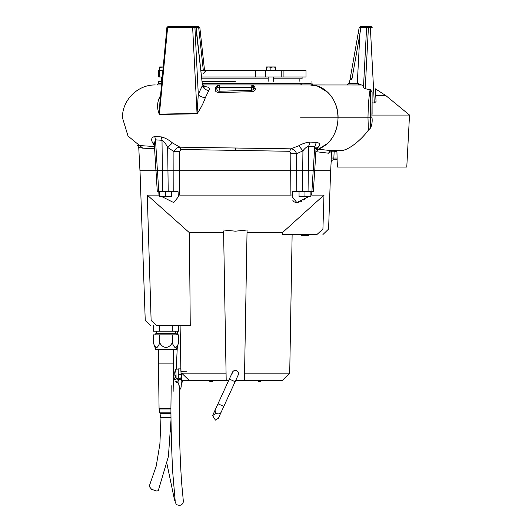<?xml version="1.0" encoding="UTF-8"?>
<svg xmlns="http://www.w3.org/2000/svg" width="532" height="532" viewBox="0 0 532 532"><rect width="100%" height="100%" fill="white"/><g stroke="black" fill="none" stroke-linecap="round" stroke-linejoin="round"><path stroke-width="0.8" d="M156.255 170.699L290.685 170.699L290.911 195.111L292.381 194.865L292.56 191.68L296.809 191.68L296.563 170.699L290.685 170.699L314.326 170.699M314.671 170.699L330.678 170.699L331.11 162.346C331.336 160.764 332.247 159.899 333.843 159.76C332.227 159.899 331.316 160.764 331.09 162.346L331.483 150.636M314.711 170.699L316.001 149.286L314.705 146.739L313.235 170.699L314.379 170.699M137.562 145.422L154.473 146.539L137.562 145.422L138.746 147.497L139.963 170.699L155.929 170.699L154.28 143.347L155.51 139.843L162.014 140.295C164.029 141.532 165.918 143.913 167.66 147.45L172.435 142.902L179.929 147.184L290.778 148.84L298.811 145.755L302.934 150.855L302.695 170.699L308.301 170.699L308.56 146.48L314.705 146.739L316.36 142.31C319.386 142.842 320.291 144.152 319.054 146.234L316.567 149.233L318.222 149.266L316.56 151.746L328.769 153.229L331.449 151.208L334.176 151.208L334.289 150.636M315.855 151.726L316.56 151.746M155.677 142.596L155.63 141.785M298.811 145.755C302.475 143.627 306.226 142.41 310.063 142.091L308.56 146.48C306.784 146.719 304.909 148.182 302.934 150.855L296.703 153.681C295.047 150.403 293.072 148.787 290.778 148.84L289.714 151.287L290.844 153.681L296.703 153.681L296.57 170.699M290.685 170.699L290.844 153.681M290.911 195.111L179.73 195.111L179.776 151.52L180.754 149.492L289.714 151.287M180.754 149.492L179.929 147.184C177.455 148.095 177.083 146.766 173.917 151.52L167.66 147.45L168.218 191.68L173.831 191.68L173.917 151.52L179.776 151.52M157.578 191.68L168.218 191.68L162.586 191.68L162.014 140.295L161.329 136.91C165.226 137.901 168.923 139.896 172.435 142.902M157.405 170.699L155.51 139.843L154.779 136.538L161.329 136.91M154.36 146.041L148.993 146.34M138.746 147.497L142.815 148.155L154.606 148.754M315.981 149.559L316.567 149.233L316.001 149.312M336.896 150.636L337.148 159.76L333.823 159.76L333.843 158.031L331.117 158.031M331.449 151.208L331.509 150.749M376.058 101.685L375.386 88.824L385.88 95.614L409.52 115.065L371.901 115.065L372.014 117.805C372.453 121.562 371.948 124.987 370.498 128.066L368.39 130.167C360.277 141.133 347.762 150.609 340.839 150.636L331.423 150.636L318.282 149.266L316.633 151.746M316.001 149.279L316.374 148.002L319.054 146.234M154.3 143.667L152.305 142.17C150.955 139.058 151.78 137.183 154.779 136.538M154.706 146.553L152.305 142.17M300.607 117.805L338.013 117.805C337.827 128.145 334.402 136.651 327.739 143.321L318.282 149.266C330.711 143.939 337.308 133.452 338.066 117.805C338.445 100.255 325.152 84.515 310.356 84.967L250.964 84.967C253.392 85.04 254.861 86.403 255.373 89.063L255.38 89.183C255.387 90.507 254.15 91.351 251.676 91.704L251.53 90.347L219.058 91.245L218.998 92.548C216.497 92.289 215.267 91.431 215.294 89.981L215.327 89.063C215.832 86.377 217.275 85.014 219.676 84.967L202.665 84.967M327.739 143.321C334.402 136.651 337.827 128.145 338.006 117.805C337.7 107.158 334.276 98.653 327.739 92.282L317.956 86.251L310.302 84.967L301.551 84.967L300.015 83.245C306.538 83.098 310.429 83.371 311.685 84.049L311.991 84.967M203.603 86.643C208.803 86.656 210.539 87.953 208.803 90.526L205.325 97.702C203.543 102.962 200.783 108.329 197.04 113.808L197.04 113.436L159.387 114.134L159.899 102.37M197.04 113.808L159.374 114.447C157.126 109.08 157.007 103.8 159.015 98.606L160.551 95.381M156.8 84.967L161.522 84.967L156.787 84.967L158.609 83.245L161.688 83.245M368.39 130.167L367.984 117.805C368.211 105.522 368.915 96.159 370.099 89.728L365.211 88.738L363.456 87.587L363.562 85.539L361.534 84.987L310.356 84.967M338.006 117.805C337.827 107.464 334.402 98.959 327.739 92.282M385.88 95.614L375.738 95.614L376.051 101.585L374.309 102.969L372.094 102.876L371.901 115.065M375.386 88.824L376.051 101.532M337.082 159.76L337.468 167.055L406.781 167.055L409.52 115.065M235.317 81.323L202.02 81.323M202.227 83.245L300.015 83.245M312.184 84.967L311.952 83.697L312.57 84.967M253.691 87.507L252.88 85.752M252.813 85.685L252.115 85.226M252.042 85.193L252.627 85.293M215.294 89.981L216.89 88.531L216.943 87.561C217.169 85.978 218.08 85.113 219.676 84.967L219.058 91.245C217.561 91.019 216.837 90.114 216.89 88.531L216.943 87.561L251.383 87.561L250.964 84.967L206.582 84.967M218.193 85.406L217.821 85.692M217.761 85.752L217.362 86.251M204.135 85.818L203.058 85.659M250.998 84.967L301.551 84.967M159.015 98.606L160.285 98.267M159.374 114.447L167.62 27.471L167.939 26.6L186.592 26.6M205.325 97.702C202.246 97.409 199.906 96.292 198.296 94.35L197.04 113.436L192.644 27.458L167.62 27.471L167.154 27.431L167.939 26.6L166.908 27.425L159.893 102.49M208.803 90.526C205.758 90.081 203.576 88.498 202.266 85.785L198.296 94.35L194.918 27.431L194.133 26.6L192.996 26.6L192.644 27.458L196.135 27.411L195.104 26.6L194.133 26.6M202.951 86.969L204.793 87.102C203.716 86.782 202.872 85.585 202.26 83.504L195.896 27.431L195.104 26.6L187.051 26.6M216.95 87.461L217.641 85.878L218.612 85.186L217.641 85.878M215.327 89.063L216.943 87.561L216.89 88.531M251.975 85.167L250.964 84.967C252.56 85.113 253.471 85.978 253.698 87.561L251.383 87.561L251.53 90.347C253.013 90.028 253.737 89.143 253.704 87.687L255.38 89.183M251.736 85.08L253.691 87.481M255.373 89.063L253.698 87.567M370.498 128.066L370.505 117.805L338.066 117.805M161.868 81.323L158.709 81.323L158.609 83.238M218.858 85.093L219.656 84.967M203.33 70.596L198.675 27.465L196.142 27.465M199.573 27.431L198.675 27.465L198.336 26.6L198.788 26.6L197.818 26.6L198.609 27.431L196.348 27.471L196.687 26.6L197.818 26.6M372.094 114.32L372.094 92.023L370.485 89.795L370.505 117.805L372.014 117.805M361.534 84.987L357.304 83.245L359.891 33.982L360.856 27.458L366.608 27.465L360.856 27.458L359.891 33.982L358.096 33.762L359.22 27.351L360.856 27.458L360.949 26.6L360.124 26.6L359.12 27.943M363.456 87.587L366.608 27.465L363.456 87.587L366.608 27.465L367.519 26.6L360.949 26.6L368.423 26.6L368.423 27.431L366.608 27.465L367.519 26.6L370.352 26.6L368.423 26.6M372.094 92.827L372.094 92.176M372.094 100.708L372.094 102.876M370.099 89.728L370.485 89.795M357.304 83.245L348.892 83.477L347.236 84.927M349.577 81.995L350.322 77.825L349.989 79.707L351.918 79.195L350.322 77.825L358.096 33.762L350.322 77.825M348.892 83.477L349.65 81.655M311.685 84.049L312.284 84.967M195.231 26.6L198.855 26.6M196.687 26.6L187.257 26.6M168.179 26.6L192.996 26.6M372.167 27.465L370.352 27.431L370.352 26.6L371.256 26.6L372.167 27.465M194.439 26.6L190.243 26.6M180.222 379.795L180.188 377.973L181.099 377.959L181.04 374.309L178.3 374.355L178.366 378.006L179.284 378.265A0.911 0.911 89.1 0 1 178.699 379.13L177.761 379.489L177.435 378.638L178.253 380.766L175.134 381.969M177.927 379.914L178.865 379.555A1.37 1.37 -90.9 0 0 179.736 378.259L179.763 379.808M178.3 374.355L178.207 368.889L180.94 368.836L181.04 374.309M162.706 196.514L168.637 196.514L165.671 195.982L162.706 196.514L159.74 195.982L159.74 196.514L162.706 196.514M159.74 191.68L159.74 195.982M165.671 191.68L165.671 195.982M171.597 195.982L168.637 196.514L171.597 196.514L171.597 191.68M171.018 419.775L168.405 456.483L158.297 490.557L156.907 491.103L151.573 489.314L149.186 486.368L156.242 466.025L159.893 444.034L160.99 417.494M181.239 385.813A5.925 5.925 89.1 0 1 179.297 390.202A5.925 5.925 89.1 0 0 181.239 385.707A5.925 5.925 89.1 0 1 181.239 385.813M178.958 385.747L178.852 379.821L181.133 379.782L181.239 385.707L181.146 380.466L226.2 380.466L223.593 231.3M173.153 391.333L173.518 349.458L173.299 380.234L177.435 378.638M173.186 388.779L173.266 382.794M176.258 349.458L178.632 342.728L178.632 334.867L178.632 342.728L176.258 349.458L155.736 349.458L153.356 342.728L153.356 334.867L159.673 334.867L159.414 343.625C157.499 348.553 155.57 348.553 153.622 343.625L153.356 342.728L153.622 343.625M178.134 344.224L177.954 344.636M175.247 347.556L174.416 347.024M174.237 346.824L172.754 344.078M156.435 331.217L156.435 333.045L175.553 333.045L175.553 331.217L175.553 333.045L176.165 333.398L155.823 333.398L155.823 334.867M160.99 417.859L170.612 417.859M157.711 346.871L156.907 347.502M156.189 347.529L155.776 347.303M178.632 334.867L159.673 334.867M178.626 325.744L178.626 331.217L178.626 325.744L178.626 331.217L178.626 325.744L178.626 331.217L153.362 331.217L153.362 325.744L153.362 331.217M170.985 417.135L160.657 417.135L159.986 413.61L170.952 413.61M170.952 413.304L159.986 413.61M170.952 412.852L159.846 412.852L159.061 408.37L158.47 363.137L173.518 363.137M170.932 409.048L159.121 409.048M170.932 408.37L159.061 408.37M170.932 408.742L159.427 408.742M178.38 343.625L178.632 342.728L178.38 343.625C176.458 348.553 174.529 348.553 172.574 343.625L172.315 334.867M172.574 343.625L171.789 343.625C170.406 345.8 168.471 347.117 165.997 347.582C163.537 347.137 161.602 345.813 160.199 343.625L159.673 342.728M156.435 333.045L155.823 333.398M158.822 345.022L159.234 344.078M171.789 343.625L172.315 342.728M159.673 331.217L159.673 325.744M159.686 325.744L159.686 331.217M172.302 331.217L172.302 325.744M172.321 325.744L172.321 331.217M159.62 70.596L159.62 67.358L163.198 67.092M163.211 66.952L159.62 66.952L159.62 67.358M302.003 196.514L307.935 196.514L304.969 195.982L302.003 196.514L299.044 195.982L299.044 196.514L302.003 196.514M302.681 170.699L302.422 191.68L308.055 191.68L292.56 191.68M299.044 191.68L299.044 195.982M304.969 191.68L304.969 195.982M310.901 195.982L307.935 196.514L310.901 196.514L310.901 191.68M232.125 373.63A3.192 3.192 90 0 1 236.647 370.724A3.192 3.192 90 0 1 238.223 374.96L223.799 406.435L235.124 381.717L229.319 379.057L232.684 371.828C233.741 370.498 235.058 370.132 236.647 370.724M215.5 413.71L212.581 415.592L215.46 420.134L218.379 418.252L221.219 412.061A3.192 3.165 -155.4 0 1 216.996 413.61A3.192 3.165 -155.4 0 1 215.413 409.401L229.319 379.057M212.581 415.592L215.413 409.401M275.45 67.358L275.45 66.952L273.169 66.952L275.45 67.358L275.45 70.596M270.888 67.358L273.169 66.952L268.607 66.952L270.888 67.358L270.888 70.596M266.326 67.358L268.607 66.952L266.326 66.952L266.326 70.596M201.748 78.809L268.155 78.809M273.628 78.809L302.083 78.809L302.083 76.98M262.682 70.596L207.959 70.596C205.837 70.716 204.394 71.76 203.623 73.742M159.254 76.98L159.254 70.596L158.709 70.596L158.709 76.98L162.273 76.98M283.928 76.98L306 76.98L306 70.596L283.928 70.596L283.928 76.98L281.248 76.98L281.248 70.596L283.928 70.596M201.548 76.98L281.248 76.98M255.453 76.98L255.453 70.596L200.85 70.596M159.254 70.596L162.865 70.596M281.248 70.596L265.455 70.596L265.455 76.98M255.453 70.596L265.455 70.596M162.34 170.699L165.671 170.699M310.981 191.68L310.894 194.865L311.679 195.111L323.968 195.111L322.924 229.073C330.478 229.073 330.478 229.073 322.924 229.073L323.968 195.111L282.332 232.717L247.021 232.717L247.067 229.997L235.317 231.187L223.573 229.997M161.655 196.514L173.738 202.579L178.479 196.634L178.26 194.865L179.73 195.111M158.789 191.68L158.955 195.111L159.746 194.865L159.66 191.68M158.955 195.111L147.278 195.111L151.121 320.464C143.288 320.464 143.288 320.464 151.121 320.464L156.967 325.744L179.218 325.744M189.246 380.466L181.698 373.171L226.073 373.171L223.62 232.717L189.425 232.717L147.278 195.111M292.381 194.865L292.161 196.634L296.823 202.579L308.986 196.514M178.02 170.699L176.498 170.699M308.301 170.699L308.055 191.68L311.892 191.68L313.182 170.699M157.299 191.68L155.982 170.699M158.749 191.68L157.459 170.699M173.831 191.68L178.08 191.68L178.26 194.865M313.361 191.68L314.658 170.699M313.062 191.68L311.892 191.68M310.894 194.865L311.679 195.111L311.852 191.68M178.08 191.68L175.646 191.68M304.783 199.593L303.872 200.152M301.651 201.322L300.427 201.834M298.286 202.439L296.829 202.579M295.533 202.439L294.123 201.834M293.518 201.322L292.726 200.145M156.967 325.744C148.641 325.744 148.641 325.744 156.967 325.744L190.257 325.744L189.425 232.717M322.924 229.073L316.906 234.546L282.319 234.546L282.332 232.717M316.906 234.546C324.919 234.546 324.919 234.546 316.906 234.546M253.737 373.171L270.216 373.171M244.474 378.525L244.567 373.171L289.714 373.171L244.567 373.171L247.021 232.717M282.319 234.546L292.135 234.546L289.714 373.171L282.293 380.466M181.698 373.171L181.824 380.466M180.893 371.349L180.102 325.744L190.183 325.744M226.2 380.466L228.674 380.466M235.124 381.717L235.696 380.466L244.441 380.466L247.067 229.997M308.912 234.546L307.37 234.546L307.323 235.457L308.833 235.457L308.912 234.546M302.229 234.546L301.644 234.546L301.711 235.457L302.282 235.457L302.229 234.546L305.794 234.546L305.76 235.457L307.044 235.457M307.097 234.546L305.794 234.546M244.441 380.466L282.293 380.466L244.441 380.466M279.712 380.466L277.657 380.466M273.534 380.466L271.034 380.466M266.293 380.466L260.86 380.466L260.86 381.377L258.12 381.377L258.12 380.466L252.966 380.466M302.282 235.457L305.76 235.457M212.521 380.466L212.521 381.377L209.781 381.377L209.781 380.466M181.745 375.891L181.066 375.905M186.912 371.243L180.986 371.349M178.366 378.232L176.092 378.272L175.932 369.155A8.525 8.525 0 0 0 174.729 372.752A8.499 6.118 -1 0 1 174.729 372.752A8.499 6.118 -1 0 1 175.174 371.176A8.392 5.041 -142.3 0 0 175.194 372.127A8.499 6.118 179 0 0 174.742 373.717A8.499 5.892 -1 0 0 175.247 375.233A8.392 5.234 -40.8 0 0 175.234 375.738A8.392 5.234 -40.8 0 0 175.261 376.224A8.499 5.892 179 0 1 174.762 374.701A8.499 6.118 179 0 0 174.762 374.721A8.525 8.525 0 0 0 176.092 378.272M178.213 369.115L175.932 369.155M174.968 374.701A8.499 6.118 -1 0 1 174.742 373.757A8.499 5.892 179 0 1 174.742 373.737M336.922 151.686L334.176 151.208L333.843 158.031L337.215 158.031M331.562 150.543L331.429 150.636C329.873 150.782 328.989 151.647 328.769 153.229M310.063 142.091L316.36 142.31M235.357 148.089L235.317 150.47M251.676 91.704L218.998 92.548M311.952 83.697L312.67 84.967M358.748 84.009L358.748 84.967M365.211 88.738L368.423 27.431L370.352 27.431L374.309 102.969M359.891 33.982L351.918 79.195M170.991 417.494L161.056 417.494M160.199 343.625L159.414 343.625M217.994 403.775L223.799 406.435L218.379 418.252M155.317 84.967C137.768 84.515 122.028 100.262 122.48 117.805L128.026 136.059L142.789 148.149M311.932 81.323L312.058 83.697M218.659 85.167L219.676 84.967M204.561 70.596L199.819 27.411L198.788 26.6M202.26 83.511L196.135 27.411M250.964 84.967L251.53 85.027M366.608 27.465L366.887 26.853M366.894 26.846L367.519 26.6M175.194 501.064L172.807 473.267C171.49 450.272 170.918 423.146 170.925 407.339L171.204 385.733M177.655 331.217L177.575 334.867M177.316 346.551L176.245 369.148M175.247 376.623L174.39 379.815M175.148 381.703L178.333 383.027L179.364 386.219C179.158 385.368 180.807 393.068 179.39 386.717L179.331 426.445C179.696 448.303 180.973 478.541 182.436 491.262L183.374 501.636C182.948 503.864 181.631 505.121 179.41 505.4L177.236 504.875L175.999 503.817L174.469 499.748L167.001 463.971M182.775 380.466L181.219 384.742M171.311 435.302L170.825 429.962M178.925 383.871L177.03 382.089L175.746 381.737M176.165 333.398L176.165 334.867L176.165 333.398L175.553 333.045M160.292 417.494L160.657 417.859L160.292 417.494L160.657 417.135M160.292 413.304L159.846 412.852M158.47 349.458L158.47 363.137M161.442 76.98L161.442 81.323M221.219 412.061L223.799 406.435M273.628 76.98L273.628 81.323M268.155 76.98L268.155 81.323M299.164 78.809L299.164 81.323M150.709 325.744L145.243 320.464L140.016 170.699M322.924 234.546L328.59 229.073L330.625 170.699M181.04 379.782L181.013 377.959"/></g></svg>
